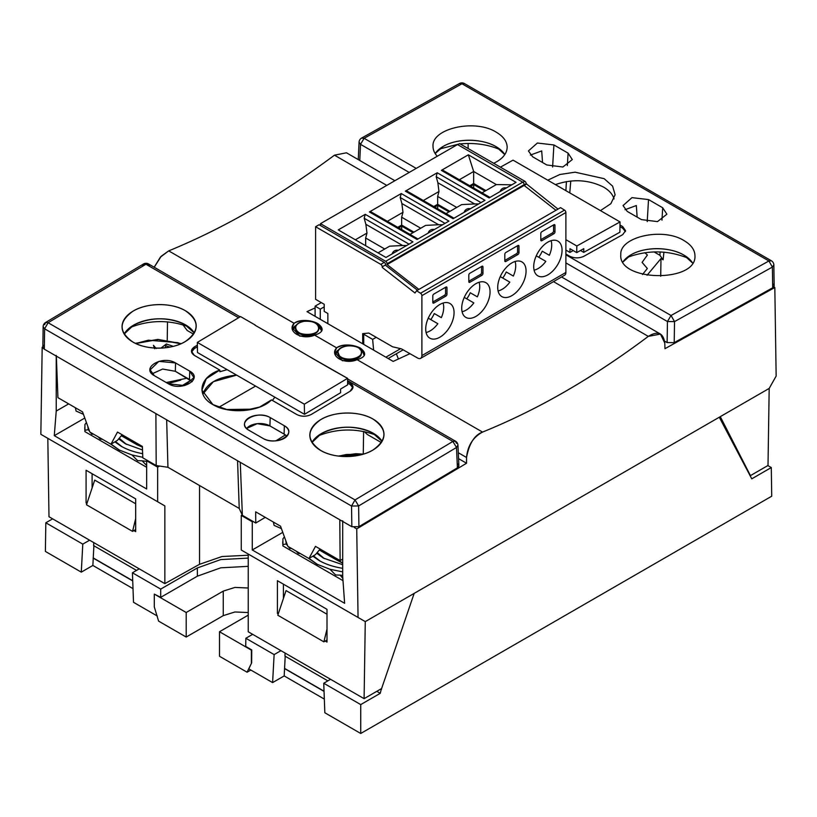 <?xml version="1.0" encoding="UTF-8"?>
<svg xmlns="http://www.w3.org/2000/svg" width="817" height="817" viewBox="0 0 817 817"><rect width="100%" height="100%" fill="white"/><g stroke="black" fill="none" stroke-linecap="round" stroke-linejoin="round"><path stroke-width="1.23" d="M43.23 326.718L44.618 328.822L48.101 322.725L45.629 322.541L48.101 322.725L145.957 264.248L143.486 264.065L142.475 266.189M44.618 324.666L45.629 322.541M148.49 264.034L145.957 264.248L148.49 264.034L149.562 266.117M42.913 347.082L44.302 349.176L240.259 462.31L155.894 413.606L156.19 465.547L167.934 467.283L239.228 508.44L167.934 467.283L166.668 419.826L167.934 467.283L156.19 465.547L142.801 457.826L142.372 446.419L117.495 432.06L110.959 444.213L117.434 440.343L110.959 444.213L89.85 432.03L82.558 411.891L57.925 397.665L56.353 356.13L44.302 349.176L44.618 328.822L351.535 506.029L351.851 526.73L358.929 526.659L358.622 505.958L351.535 506.029L355.017 499.922L48.101 322.725L44.618 328.822L44.302 349.176C42.351 347.807 42.351 346.428 44.302 345.019M172.03 346.653L172.979 346.265L166.372 343.998L160.939 348.103L166.372 343.998L165.606 345.744L166.372 343.998L172.979 346.265L172.03 346.663M152.023 373.869L162.624 369.049L175.318 371.286L175.563 362.952L175.318 371.286L189.493 379.466L189.738 371.132L175.563 362.952L158.876 361.359L150.154 369.866L154.311 375.657L168.486 383.837L184.652 385.553L193.905 377.597L189.738 371.132L189.493 379.466L192.158 381.651M76.093 411.063L75.378 407.744L76.093 411.063L83.436 414.311L76.093 411.063M191.576 352.056L194.283 348.624L194.262 347L191.484 351.249L194.262 355.324L219.804 370.07L219.896 371.735L227.136 369.652L304.496 414.311L340.628 392.722L340.566 389.076L347.654 384.838L347.552 378.353L347.654 384.838M165.361 347.776L165.606 345.744L165.361 347.776M121.335 435.716L136.929 444.714L136.929 443.284L136.929 444.714L141.974 446.97L121.335 435.716M156.18 348.502L153.443 345.305L154.668 348.726L153.443 345.305L156.18 348.502M170.007 347.082L165.606 345.744L170.007 347.082M117.434 440.343L122.152 434.746M332.672 370.009L347.552 378.353L304.332 404.18L304.496 414.311L304.332 404.18L197.336 342.405L197.489 352.536L227.136 369.652L197.489 352.536L197.336 342.405L304.332 404.18L347.552 378.353L308.867 356.263L332.672 370.009M364.637 354.527L360.317 348.103C353.659 344.437 341.894 343.63 336.624 347.838L334.643 352.25L342.374 360.736L357.131 359.674L482.541 432.081C537.933 409.623 593.193 377.72 648.3 336.379L660.463 334.071L664.783 343.038C663.322 332.785 657.828 330.558 648.3 336.379C593.193 377.74 537.943 409.634 482.541 432.081C473.002 437.269 467.671 445.745 466.538 457.5L466.538 463.249L356.733 528.895L358.06 617.458L365.27 621.614L364.096 698.668L248.235 631.776L248.235 554.038L241.27 550.025L241.27 515.415L252.269 521.767L252.913 521.389L252.269 521.767L241.27 515.415L242.169 514.863L241.27 515.415M359.776 348.91L362.074 350.769A15.033 8.681 180 0 1 364.607 354.66M335.011 353.812A15.033 8.681 180 0 1 339.218 349.462M311.961 442.416A37.082 21.773 179.1 0 1 346.796 427.199A37.082 21.773 179.1 0 1 382.07 441.343M320.693 450.453A37.082 21.773 -0.9 0 0 361.247 454.732A37.082 21.773 -0.9 0 0 383.98 434.225A37.082 21.773 -0.9 0 0 346.571 413.014A37.082 21.773 -0.9 0 0 309.837 435.349A37.082 21.773 -0.9 0 0 320.693 450.453C306.324 440.332 306.324 430.059 320.693 419.652C334.347 411.074 359.46 410.818 373.124 419.121C387.493 429.242 387.493 439.515 373.124 449.922C359.47 458.5 334.357 458.756 320.693 450.453M339.351 355.681C346.224 363.442 367.63 356.682 360.011 349.155C353.158 341.394 331.722 348.134 339.351 355.681L338.044 352.433C337.166 343.64 362.207 343.783 361.328 352.393C361.992 359.255 344.59 361.625 339.351 355.681M284.347 425.759L270.182 417.579L269.927 425.912L284.102 434.093L284.347 425.759C298.358 433.388 276.35 446.562 263.094 438.453L248.919 430.273C234.918 422.644 256.926 409.47 270.182 417.579A15.033 8.834 -0.9 0 0 253.474 415.914A15.033 8.834 -0.9 0 0 244.538 424.493A15.033 8.834 -0.9 0 0 248.919 430.273L263.094 438.453A15.033 8.834 -0.9 0 0 279.271 440.261A15.033 8.834 -0.9 0 0 288.748 432.213A15.033 8.834 -0.9 0 0 284.347 425.759L284.102 434.093L269.927 425.912L270.182 417.579L284.347 425.759M340.566 389.076L340.628 392.722L304.496 414.311L227.136 369.652L219.896 371.735L219.804 370.07L206.272 378.71L201.922 390.097L212.869 404.568L227.146 409.634L243.854 410.573L259.663 407.05L271.479 399.901L297.01 414.648C301.739 416.782 306.457 416.731 311.185 414.505L350.156 391.22L352.934 386.982L350.156 382.897L350.176 384.521L352.862 387.789M279.036 338.789L309.081 356.386L279.036 338.789M285.388 434.94L276.064 440.71L285.388 434.94M338.044 353.25L339.351 356.498C344.59 362.442 361.992 360.072 361.328 353.22M363.718 334.224L363.718 344.386L363.718 334.224L372.644 339.382L363.718 334.224L365.148 333.397L363.718 334.224M373.614 350.105L372.644 339.382L376.198 337.329L372.644 339.382L373.614 350.105M339.484 356.631L338.044 353.128M364.239 355.62L362.574 351.596L360.665 349.972M339.014 349.788L335.225 354.649M360.134 349.656L362.074 350.769M317.619 325.105L319.549 326.218A15.033 8.681 180 0 1 322.092 330.109M124.184 334A37.082 21.773 179.1 0 1 159.009 318.783A37.082 21.773 179.1 0 1 194.283 332.928M194.272 347.521A37.082 21.773 179.1 0 1 191.444 351.136M132.905 342.037A37.082 21.773 -0.9 0 0 173.47 346.316A37.082 21.773 -0.9 0 0 196.203 325.809A37.082 21.773 -0.9 0 0 158.794 304.598A37.082 21.773 -0.9 0 0 122.05 326.933A37.082 21.773 -0.9 0 0 132.905 342.037C118.536 331.906 118.536 321.643 132.905 311.236C146.56 302.658 171.682 302.402 185.336 310.705C199.705 320.826 199.716 331.099 185.347 341.506C171.682 350.084 146.57 350.34 132.905 342.037M304.006 321.316C289.351 323.42 295.907 336.992 310.327 334.419C324.972 332.315 318.456 318.732 304.006 321.316C312.635 320.775 317.599 322.95 318.885 327.852C319.447 336.624 294.886 336.512 295.448 327.883C295.907 324.635 298.767 322.449 304.006 321.316M129.913 327.617C149.286 319.907 168.782 319.61 188.38 326.739M194.262 332.958L184.611 324.369C167.485 316.741 150.471 316.996 133.59 325.146L124.204 334.03M255.221 325.043L240.555 316.577L197.336 342.405L240.555 316.577L255.221 325.043M190.77 380.313L181.486 386.053L190.77 380.313M211.644 382.775L216.158 380.171L211.644 382.775M180.659 380.119L168.098 383.612L180.7 380.119M180.833 343.804L177.759 342.64L148.306 340.199L135.765 343.518L158.375 339.515L180.823 343.814M274.849 397.195L272.429 400.453L274.849 397.195M352.873 387.707L350.176 384.521L347.623 383.05L350.176 384.521L350.156 382.897L347.603 381.427L350.156 382.897C353.914 385.634 353.914 388.402 350.156 391.22L311.185 414.505C306.467 416.762 301.739 416.813 297.01 414.648L271.479 399.901C259.939 412.003 228.852 414.474 212.869 404.568C195.733 395.346 199.399 377.056 219.804 370.07L194.262 355.324C190.504 352.597 190.504 349.819 194.262 347L194.283 348.624L191.566 351.984M197.397 346.765L194.283 348.624L197.397 346.765M197.377 345.142L194.262 347L197.377 345.142M320.274 309.143L315.107 306.161L315.107 316.322L315.107 306.161L320.274 309.143L324.206 306.875L320.274 309.143L320.274 319.304L320.274 309.143M278.822 338.922L255.006 325.176L278.822 338.922M42.178 347.286L42.841 346.888L42.178 347.286L42.954 347.736L42.178 347.286L40.85 434.307L47.815 438.331L48.989 516.742L164.85 583.634L164.85 505.907L47.815 438.331M202.902 394.07C206.793 383.234 218.047 376.923 236.634 375.136L213.36 381.672L202.892 394.049M166.249 382.55L187.205 378.148M321.724 331.069L318.201 325.462M296.5 325.237L292.711 330.099M294.11 323.287L292.129 327.699L299.859 336.185L314.616 335.123L336.624 347.838C343.446 344.039 351.351 344.131 360.317 348.103C366.976 353.148 365.914 357.009 357.131 359.674C344.662 365.189 328.894 356.1 336.624 347.838L314.616 335.123C302.147 340.638 286.379 331.549 294.11 323.287C300.932 319.488 308.826 319.58 317.793 323.552C311.134 319.896 299.379 319.079 294.11 323.287L168.7 250.88L294.11 323.287M322.123 329.986L317.793 323.552C324.461 328.597 323.399 332.458 314.616 335.123M317.18 324.339L319.549 326.218M292.486 329.271A15.033 8.681 180 0 1 296.745 324.89M182.926 324.819L187.113 330.385M363.892 352.852L363.248 352.474L363.892 352.852M321.377 328.301L320.734 327.934L321.377 328.301M306.988 311.634L393.191 361.41L306.988 311.634L315.107 307.927M56.23 355.395L56.23 411.063L68.679 403.874L56.23 411.063L56.23 355.395M167.23 340.035L167.505 321.878L167.23 340.035M295.448 328.7C296.734 333.602 301.698 335.777 310.327 335.236C315.576 334.102 318.426 331.916 318.885 328.669M439.352 149.051L458.817 144.047M460.114 143.904C475.106 142.556 488.648 144.568 500.739 149.96M504.783 154.607L496.093 146.672C482.244 138.298 456.795 138.165 443.212 146.396L435.185 153.565M470.684 186.286L473.697 184.56L485.032 191.096M473.697 184.56L473.697 188.022M500.259 276.616L509.828 282.141A19.148 11.05 120 0 1 498.084 290.934M502.741 278.046A19.148 11.05 120 0 0 506.254 271.969L513.342 276.064A19.148 11.05 120 0 0 515.078 261.481M536.258 255.833L545.827 261.358A19.148 11.05 120 0 1 534.073 270.151M538.74 257.263A19.148 11.05 120 0 0 542.253 251.187L549.341 255.282A19.148 11.05 120 0 0 551.077 240.698M145.957 264.248L238.605 317.742L145.957 264.248L48.101 322.725L355.017 499.922L452.884 441.446L347.593 380.661L452.884 441.446L455.416 441.231L452.884 441.446L456.489 447.481L457.877 445.275M457.418 463.658C459.368 465.026 459.368 466.415 457.418 467.814L358.929 526.659L351.851 526.73L351.535 506.029L358.622 505.958L456.489 447.481L457.418 467.814L458.807 465.649M664.956 348.696L774.822 287.513L773.76 286.9L774.822 287.513L664.956 348.696L664.783 343.038M660.984 258.56L663.128 259.796L660.984 258.56L660.718 276.248L660.984 258.56L647.064 275.258M468.141 148.541L468.11 143.455L468.141 148.541M647.34 268.487L642.499 274.532L647.34 268.487L642.091 262.369L647.421 255.006L644.776 252.708M663.128 259.796L659.911 255.302L654.039 251.912L659.911 255.302L663.128 259.796L663.925 252.177M772.698 283.765C774.649 285.123 774.649 286.461 772.698 287.778L674.209 342.65L667.121 342.578L664.619 341.138L667.121 342.578L674.209 342.65L772.698 287.778L774.087 285.766M627.139 257.467C647.718 249.777 668.183 250.084 688.527 258.376M692.571 263.023L683.88 255.088C670.032 246.714 644.582 246.581 631 254.812L622.973 261.981M339.954 561.279L339.954 560.493L339.954 561.279L342.691 563.219L334.919 559.022L339.954 561.279M334.919 557.592L334.919 559.022L334.919 557.592M315.423 554.651L308.949 558.522L287.829 546.328L280.548 526.199L255.67 511.83L255.762 523.033L242.373 515.313L240.259 462.31L351.851 526.73L339.801 519.775L340.117 560.585L342.691 559.053L340.117 560.585L315.485 546.369L308.949 558.522L315.423 554.651L320.141 549.055M255.762 523.033L265.249 517.365L255.762 523.033L255.67 511.83L280.548 526.199L287.829 546.328L308.949 558.522L315.485 546.369L340.117 560.585L339.801 519.775L240.259 462.31L242.373 515.313L239.228 508.44L237.563 460.757L239.228 508.44L242.373 515.313L255.762 523.033M273.368 522.053L274.083 525.372L281.426 528.619L274.083 525.372M319.324 550.015L334.919 559.022L319.324 550.015M142.403 447.287L141.974 446.184L142.403 447.287M246.601 428.476A14.512 8.517 179.1 0 1 269.927 425.912L257.253 423.655L246.601 428.476M409.838 353.72L393.191 361.41M386.778 185.388L334.459 155.179C279.067 196.366 223.807 228.26 168.7 250.88C223.807 228.28 279.057 196.376 334.459 155.179L346.459 152.789L394.877 180.72M381.468 688.486L380.252 693.316L360.726 704.591L360.726 733.482L771.728 496.195L771.289 467.549L751.763 478.833L719.287 417.232M360.726 733.482L324.829 712.761L323.746 683.247L360.726 704.591M324.329 699.097L284.183 675.925L272.602 682.603L248.797 668.857L251.656 662.832L247.081 672.207L250.839 670.042M380.252 693.316L376.821 691.325M330.558 679.305L323.746 683.247M381.478 689.507L380.722 689.068M248.235 554.038L365.27 621.614L414.168 593.387L381.6 688.568L364.096 698.668M272.602 682.603L274.124 654.591L245.856 638.271L245.723 646.451L251.748 649.934L251.656 662.832M327.872 680.867L284.959 656.092L285.082 653.049M280.936 650.659L274.124 654.591M284.183 675.925L285.225 655.939M324.043 691.386L284.479 668.541M248.235 555.233L222.02 556.52L199.532 564.312L164.85 583.634M247.081 672.207L219.497 656.276L219.497 631.735L251.381 650.138L251.381 662.985M248.235 612.556L234.928 611.974L223.255 615.65L186.194 637.046L158.6 621.124L154.301 606.939L154.301 594.092L186.194 612.505L223.255 591.11L234.928 587.433L248.235 588.005M248.235 566.344L220.764 567.815L197.387 576.169L160.694 597.36L154.301 594.092M248.235 615.14L219.497 631.735M245.856 638.271L252.667 634.339M139.237 568.846L132.425 572.778L160.694 589.108L197.326 567.958L220.723 559.584L248.235 558.103M284.643 668.449L324.043 691.192M86.929 503.466L86.081 502.976L86.081 470.245L135.683 498.881L135.683 531.612L133.906 530.59L132.548 531.377L86.49 504.783L94.711 480.12L135.683 503.772M157.64 467.13L146.651 460.788L157.64 467.13L159.54 466.047L157.64 467.13L157.64 501.74L164.85 505.907M218.772 407.315L255.578 386.073L218.772 407.315M252.81 409.164L226.472 409.501L252.81 409.164M278.25 613.924L277.402 613.434L277.402 580.703L327.004 609.339L327.004 642.07L325.237 641.049L323.879 641.835L277.811 615.242L286.042 590.579L327.004 614.231M414.168 593.387L769.185 388.422L776.15 376.075L774.822 287.513M186.194 637.046L186.194 612.505M160.694 597.36L160.694 589.108M132.425 572.778L133.508 602.292L157.313 616.038M358.06 617.458L241.27 550.025M327.004 639.987L325.237 641.049M277.402 613.434L278.658 612.709M283.417 598.442L283.417 584.175M133.008 588.638L92.862 565.456L81.281 572.145L45.384 551.424L45.823 522.788L82.793 544.132L89.615 540.2M327.004 629.059L323.879 641.835M771.289 467.549L767.847 465.567M720.288 416.65L750.374 475.504M52.635 518.846L45.823 522.788M157.64 501.74L40.85 434.307M87.337 502.251L86.081 502.976M135.683 529.528L133.906 530.59M92.096 487.984L92.096 473.717M363.606 431.468L363.259 454.099M458.562 458.643L466.538 463.249L458.562 458.643M466.538 457.5L458.296 452.73L466.538 457.5C469.172 443.539 474.503 435.063 482.541 432.081L357.131 359.674M146.651 460.788L147.274 460.4L146.651 460.788L146.651 488.985L54.279 435.665L56.23 411.063M356.733 528.895L354.333 527.506L356.733 528.895L466.538 463.249M342.691 576.445L342.691 520.786L342.691 576.445L344.631 603.293L252.269 549.974L252.269 521.767M750.506 475.576L768.011 465.476L769.185 388.422M81.281 572.145L82.793 544.132M136.541 570.399L93.628 545.623L93.751 542.59M92.862 565.456L93.904 545.47M132.722 580.928L93.148 558.082M91.167 433.408L91.341 432.887M154.178 267.23L160.408 257.12L168.7 250.88L161.184 256.272L154.199 267.241M93.322 557.98L132.711 580.724M135.683 518.601L132.548 531.377M84.784 418.049L54.279 435.665M282.774 532.357L252.269 549.974M146.651 467.283L84.927 431.642L84.764 428.639M342.987 580.642L282.917 545.95L282.753 542.948M84.927 431.642L84.927 424.513L86.418 422.542M89.656 431.499L88.256 429.711L84.927 430.242M146.651 465.476L142.138 460.808L137.634 460.665L131.986 454.957L118.945 449.881L110.479 443.937M102.462 439.311L100.246 439.086L98.224 436.86M93.455 434.113L91.831 434.225L90.258 432.264M282.917 545.95L282.917 538.822L284.398 536.851M287.645 545.797L286.246 544.01L282.917 544.551M342.823 578.344L340.117 575.117L335.624 574.974L329.976 569.265L316.935 564.19L308.469 558.246M300.452 553.62L298.236 553.395L296.214 551.169M291.444 548.421L289.821 548.534L288.248 546.573M88.256 429.711L87.817 426.413M91.473 432.969L91.831 434.225M99.368 437.524L100.246 439.086M119.762 450.341L111.102 444.131M131.986 454.957L142.781 457.295M146.651 461.37L142.138 460.808M286.246 544.01L285.807 540.721M289.463 547.278L289.821 548.534M297.357 551.832L298.236 553.395M317.752 564.649L309.092 558.44M329.976 569.265L342.691 571.869M342.691 575.464L340.117 575.117M142.648 453.66C134.407 452.179 127.207 449.687 121.069 446.194L114.891 441.864M342.691 568.305C333.622 566.896 325.748 564.302 319.059 560.503L312.87 556.173M122.162 446.807L115.422 441.537M320.152 561.116L313.411 555.846M142.505 449.973L125.318 443.743L118.679 438.862M342.691 564.7L323.307 558.052L316.669 553.17M126.421 444.356L119.2 438.249M324.41 558.665L317.19 552.558M136.5 444.468L124.061 437.289M334.49 558.777L322.051 551.598M359.786 160.459L360.511 144.323L359.123 142.219M662.689 207.753L666.897 214.207L657.481 221.621L641.437 219.599L627.262 211.419L623.044 205.578L631.97 197.653L648.514 199.573L662.689 207.753L661.964 220.192M532.653 156.793L528.436 150.951L537.361 143.026L553.906 144.946L568.081 153.136L572.288 159.581L562.872 167.005L546.818 164.973L532.653 156.793M684.095 240.647C691.264 244.906 694.889 249.961 694.95 255.813C696.84 282.958 618.101 281.794 620.797 254.69C619.378 236.756 662.944 227.075 684.095 240.647M437.248 156.251C434.409 153.136 433 149.817 433.02 146.274C431.59 128.34 475.157 118.659 496.307 132.231C503.486 136.49 507.102 141.545 507.163 147.397C506.857 153.851 502.373 159.152 493.693 163.298M547.758 180.189L559.808 174.511L575.117 172.183L604.131 178.668L612.597 186.123L615.109 194.783L610.871 203.688L600.454 210.612M619.991 225.002L622.738 226.595L625.556 230.69L622.738 234.632L583.767 256.344C579.049 258.427 574.331 258.376 569.602 256.201L565.885 254.056M619.96 226.656L622.717 228.239L625.424 231.589M555.417 184.611C572.37 178.739 588.444 179.587 603.64 187.134C609.278 190.463 612.75 194.395 614.057 198.94M435.165 153.535A37.082 21.028 -179.1 0 1 496.093 146.672A37.082 21.028 -179.1 0 1 504.804 154.576M622.952 261.951A37.082 21.028 -179.1 0 1 683.88 255.088A37.082 21.028 -179.1 0 1 692.591 262.992M569.755 192.883L570.777 180.996M530.396 155.087L541.712 150.92L542.529 162.501M625.015 209.714L636.331 205.547L637.148 217.128M565.885 254.792L671.043 315.495L674.525 321.602L667.438 321.53L565.885 262.9M773.77 265.035L772.382 267.067L768.899 260.97L461.983 83.773L459.511 83.589M500.413 167.168L513.035 160.142L620.032 221.918L619.878 232.232L583.746 252.371L580.499 250.492M573.228 250.584L569.929 252.433L565.885 250.094M569.929 252.433L569.98 248.715L576.72 252.606L576.812 245.999L565.885 239.687M583.746 252.371L583.798 248.654L576.72 252.606M620.032 221.918L576.812 245.999M286.808 436.258L284.102 434.093A14.512 8.517 179.1 0 1 286.808 436.258M192.189 381.621L175.318 371.286L162.644 369.039L151.982 373.849M321.275 302.596L315.107 306.161L321.275 302.596M363.718 353.322L363.718 352.75M455.416 441.231L456.489 443.314M456.489 447.481L358.622 505.958L358.929 526.659L457.418 467.814L456.489 447.481L452.884 441.446L355.017 499.922L358.622 505.958L355.017 499.922L351.535 506.029L44.618 328.822M398.696 227.861L401.698 226.125L413.034 232.671M401.698 226.125L401.698 229.587M338.779 456.121L363.105 454.211L346.296 454.507L338.769 456.121M385.879 357.182L400.657 348.655L385.879 357.182M154.311 375.657C140.299 368.018 162.317 354.844 175.563 362.952L189.738 371.132C203.75 378.761 181.731 391.946 168.486 383.837L154.311 375.657M362.687 343.794L362.687 333.622L368.824 333.07L392.579 346.786L401.341 348.818L417.824 358.142A6.015 3.472 -120 0 0 420.643 358.336A6.015 3.472 -120 0 0 421.889 355.589L421.889 295.662L565.885 212.532L565.885 272.459L421.889 355.589M378.036 252.872L389.648 246.172L402.618 245.519L365.863 224.297L364.188 218.272L365.24 214.33L338.258 229.904L385.971 257.457L412.953 241.883L365.24 214.33M432.806 302.014L444.499 295.264A1.501 0.868 -60 0 0 445.561 293.426L445.561 287.288M406.641 245.519L402.618 245.519M446.981 287.696L446.981 294.243A1.501 0.868 -60 0 1 445.919 296.081L433.868 303.036A1.501 0.868 -60 0 1 433.112 303.107A1.501 0.868 -60 0 1 432.806 302.423L432.806 295.877A1.501 0.868 -60 0 1 433.868 294.038L445.919 287.084A1.501 0.868 -60 0 1 446.981 287.696L445.919 287.084M410.032 234.397L425.647 225.39L438.617 224.736L401.862 203.515L400.187 197.489L401.239 193.547L448.952 221.101L417.089 239.493L369.376 211.94L371.235 212.001M365.863 224.297L366.976 233.08L365.659 238.002L384.725 249.011M365.659 238.002L365.659 245.733M366.976 233.08L355.364 239.779M468.805 281.64L468.805 275.094A1.501 0.868 -60 0 1 469.867 273.256L481.907 266.301A1.501 0.868 -60 0 1 482.97 266.914L482.97 273.46A1.501 0.868 -60 0 1 481.907 275.298L469.867 282.253L468.805 281.64A1.501 0.868 120 0 0 469.111 282.325A1.501 0.868 120 0 0 469.867 282.253M418.907 289.422L387.095 264.575L387.095 263.758A2.002 1.154 60 0 0 385.685 261.307L320.489 223.664L457.53 144.548L522.727 182.181A2.002 1.154 60 0 1 524.146 184.642L524.146 185.459L555.948 210.296M320.489 223.664L320.489 225.553L384.266 262.369A2.002 1.154 -120 0 1 385.685 264.82L382.213 266.832A2.002 1.154 -120 0 0 380.793 264.371L384.266 262.369M327.862 323.685L327.862 313.514L324.206 311.4L324.206 304.281L315.597 299.318L315.597 226.738L380.793 264.371M320.489 225.553L319.069 224.726L315.597 226.738M457.745 144.67L459.593 143.598L524.78 181.241A2.002 1.154 60 0 1 526.199 183.692L524.146 184.887M482.03 192.832L496.327 184.581L511.81 184.805M469.765 185.755L473.656 183.508L473.656 171.488L459.348 179.74M439.893 337.196A20.047 11.571 -60 0 1 429.865 338.187A20.047 11.571 -60 0 1 429.865 315.045A20.047 11.571 -60 0 1 449.912 303.475A20.047 11.571 -60 0 1 452.986 319.539A20.047 11.571 -60 0 1 439.893 337.196M475.892 316.414A20.047 11.571 120 0 0 488.985 298.756A20.047 11.571 120 0 0 485.911 282.692A20.047 11.571 120 0 0 465.864 294.263A20.047 11.571 120 0 0 465.864 317.404A20.047 11.571 120 0 0 475.892 316.414M504.804 260.858L504.804 254.312A1.501 0.868 -60 0 1 505.866 252.473L517.907 245.519A1.501 0.868 -60 0 1 518.969 246.131L518.969 252.678A1.501 0.868 -60 0 1 517.907 254.516L505.866 261.471L504.804 260.858A1.501 0.868 120 0 0 505.11 261.542A1.501 0.868 120 0 0 505.866 261.471M511.881 295.631A20.047 11.571 120 0 0 524.984 277.974A20.047 11.571 120 0 0 521.91 261.91A20.047 11.571 120 0 0 501.863 273.481A20.047 11.571 120 0 0 501.863 296.622A20.047 11.571 120 0 0 511.881 295.631M554.968 231.895A1.501 0.868 120 0 1 553.906 233.733L541.865 240.688L540.803 240.075L540.803 233.529A1.501 0.868 -60 0 1 541.865 231.681L553.906 224.726A1.501 0.868 -60 0 1 554.968 225.349L554.968 231.895L553.548 231.068L553.548 224.93M540.803 240.075A1.501 0.868 120 0 0 541.109 240.76A1.501 0.868 120 0 0 541.865 240.688M547.88 274.849A20.047 11.571 120 0 0 560.973 257.181A20.047 11.571 120 0 0 557.909 241.127A20.047 11.571 120 0 0 537.862 252.698A20.047 11.571 120 0 0 537.862 275.84A20.047 11.571 120 0 0 547.88 274.849M446.031 213.615L461.646 204.597L474.616 203.954L437.861 182.732L436.186 176.707L437.228 172.765L405.365 191.158L407.234 191.219M437.861 182.732L438.974 191.515L423.349 200.522M437.228 172.765L484.951 200.318L453.088 218.711L405.365 191.158M433.766 206.538L437.657 204.291L449.922 211.368M438.974 191.515L437.657 196.437L437.657 204.291M504.804 260.449L516.497 253.699A1.501 0.868 -60 0 0 517.559 251.85L517.559 245.723M437.657 196.437L456.723 207.447M478.639 203.954L474.616 203.954M468.345 154.801L516.058 182.354L489.077 197.928L441.364 170.375L468.345 154.801L473.656 171.488L496.327 184.581M518.969 246.131L517.907 245.519M401.239 193.547L369.376 211.94M401.862 203.515L402.975 212.297L387.35 221.315M397.767 227.32L401.658 225.084L413.923 232.161M402.975 212.297L401.658 217.22L401.658 225.084M468.805 281.232L480.498 274.481A1.501 0.868 -60 0 0 481.56 272.643L481.56 266.505M401.658 217.22L420.724 228.229M442.64 224.736L438.617 224.736M482.97 266.914L481.907 266.301M558.011 209.111L526.199 183.692M420.541 293.252L564.527 210.112L560.564 207.63L416.578 290.76L420.541 293.252A2.002 1.154 60 0 1 421.889 295.662M564.527 210.112A2.002 1.154 60 0 1 565.885 212.532M420.643 358.336L564.639 275.206A6.015 3.472 -120 0 0 565.885 272.459M540.803 239.667L552.486 232.916A1.501 0.868 120 0 0 553.548 231.068M526.199 184.264L387.095 264.575M382.213 267.404L414.995 293.007L416.578 290.76M473.656 183.508L485.911 190.586M441.364 170.375L443.233 170.436M554.968 225.349L553.906 224.726M399.156 348.308L399.105 349.553M396.5 353.669A3.002 1.736 -120 0 0 396.786 354.864L398.41 359.061M385.685 265.392L417.487 290.239M388.146 358.489L403.128 349.85M464.27 297.398L473.829 302.923A19.148 11.05 120 0 1 462.085 311.716M466.752 298.828A19.148 11.05 120 0 0 470.255 292.752L477.342 296.847A19.148 11.05 120 0 0 479.079 282.263M317.69 436.033C337.074 428.322 356.559 428.026 376.157 435.155M382.05 441.374L372.389 432.785C355.262 425.157 338.258 425.412 321.377 433.561L311.982 442.446M364.311 431.611L367.099 434.297M434.685 207.069L437.698 205.343L449.033 211.889M437.698 205.343L437.698 208.805M428.271 318.181L437.841 323.706A19.148 11.05 120 0 1 426.086 332.499M430.753 319.61A19.148 11.05 120 0 0 434.256 313.534L441.343 317.629A19.148 11.05 120 0 0 443.08 303.046M142.372 446.419L142.801 457.826L156.19 465.547L155.894 413.606L56.353 356.13L57.925 397.665L82.558 411.891L89.85 432.03L110.959 444.213L117.495 432.06L142.372 446.419M648.3 336.379L553.497 281.64M199.532 564.312L199.532 485.523M223.255 615.65L223.255 591.11M197.387 576.169L197.326 567.958M361.655 138.114L364.116 138.298L461.983 83.773L464.383 83.62M409.215 172.438L360.511 144.323L364.116 138.298L416.231 168.394M667.121 342.578L667.438 321.53L671.043 315.495L768.899 260.97L771.309 260.817M674.209 342.65L674.525 321.602L772.382 267.067L772.698 287.778M622.738 226.595L622.717 228.239M568.081 153.136L567.345 165.565M566.416 181.568L565.885 190.657M553.906 144.946L552.609 167.005M648.514 199.573L647.227 221.632M659.911 255.302L660.105 251.942M446.981 294.243L445.561 293.426M409.011 244.15L364.188 218.272M433.868 303.036L432.806 302.423M445.919 296.081L444.499 295.264M524.78 181.241L522.931 182.314M517.907 254.516L516.497 253.699M481.009 202.585L436.186 176.707M518.969 252.678L517.559 251.85M481.907 275.298L480.498 274.481M445.01 223.368L400.187 197.489M482.97 273.46L481.56 272.643M553.906 233.733L552.486 232.916M385.685 261.307L522.727 182.181M387.095 263.758L524.146 184.642M382.213 266.832L385.685 264.82M240.106 316.843L148.531 263.962A5.014 5.014 0 0 0 143.455 264.003L45.589 322.48A5.014 5.014 0 0 0 43.148 326.749M361.461 353.23L361.461 352.413M337.911 353.23L337.911 352.413M42.841 347.051L43.148 326.708M193.527 334.143L187.093 330.425M181.262 343.62L157.895 339.402L135.346 343.324M318.947 328.689L318.947 327.872M295.397 328.689L295.397 327.872M458.878 465.619L457.949 445.275A5.014 5.014 0 0 0 455.447 441.17L347.562 378.874M561.585 276.973L660.473 334.061M84.764 428.731L84.764 427.373M282.753 543.039L282.753 541.681M359.051 142.25A5.014 5.014 0 0 1 361.614 138.053L459.481 83.518A5.014 5.014 0 0 1 464.424 83.559L771.35 260.756A5.014 5.014 0 0 1 773.852 265.065M358.265 159.581L359.051 142.199M774.159 285.736L773.852 265.025M363.422 454.119L355.885 453.711L338.218 456.049M398.318 250.329A5.014 5.014 0 0 0 392.18 253.873M470.316 208.764A5.014 5.014 0 0 0 464.179 212.308M434.317 229.546A5.014 5.014 0 0 0 428.179 233.09M506.305 187.981A5.014 5.014 0 0 0 500.178 191.525M371.459 212.134L417.967 238.983M407.448 191.352L453.966 218.2M443.447 170.569L489.965 197.418M367.078 434.338L381.314 442.559"/></g></svg>

